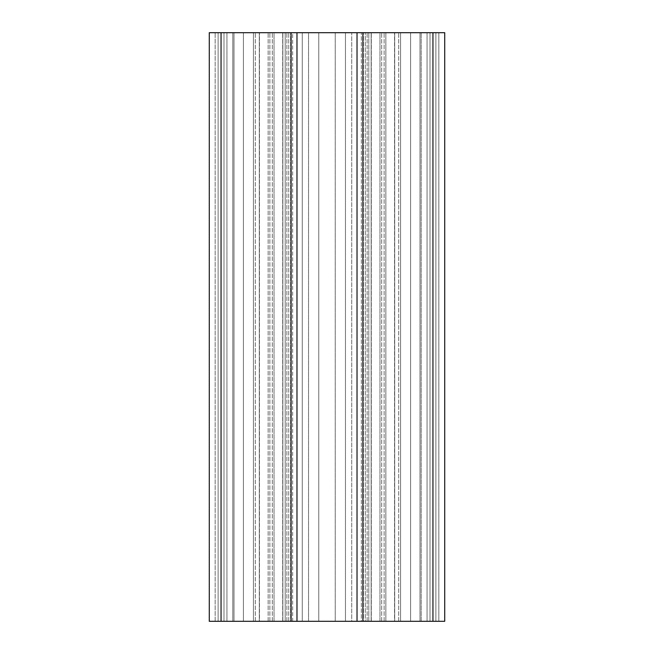 <?xml version="1.0" encoding="UTF-8"?>
<svg xmlns="http://www.w3.org/2000/svg" width="654" height="654" viewBox="0 0 654 654"><rect width="100%" height="100%" fill="white"/><g stroke="black" fill="none" stroke-linecap="round" stroke-linejoin="round"><path stroke-width="0.49" stroke-dasharray="3.27 2.45" d="M419.999 32.7L394.689 32.7L435.891 32.7L419.999 32.7L419.999 621.3L430.005 621.3L430.005 32.7L435.891 32.7L430.005 32.7L430.005 621.3L435.891 621.3L435.891 32.7L435.891 621.3L419.999 621.3L419.999 32.7L419.999 621.3L410.581 621.3L410.581 32.7L410.581 621.3L419.999 621.3L419.999 32.7L419.999 621.3L410.581 621.3L410.581 32.7L410.581 621.3L394.689 621.3L394.689 32.7L400.575 32.7L394.689 32.7L394.689 621.3L410.581 621.3L410.581 32.7L410.581 621.3L394.689 621.3L394.689 32.7L394.689 621.3L400.575 621.3L400.575 32.7L400.575 621.3L394.689 621.3L394.689 32.7L394.689 621.3L394.689 32.7L394.689 621.3L410.581 621.3L410.581 32.7L410.581 621.3L419.999 621.3L419.999 32.7L419.999 621.3L435.891 621.3L435.891 32.7L435.891 621.3L419.999 621.3L419.999 32.7M296.981 621.3L268.14 621.3L285.209 621.3L285.209 32.7L385.86 32.7L268.14 32.7L296.981 32.7L268.14 32.7L285.209 32.7L285.209 621.3L296.981 621.3L296.981 32.7L296.981 621.3L357.019 621.3L357.019 32.7L385.86 32.7L357.019 32.7L357.019 621.3L368.791 621.3L368.791 32.7L368.791 621.3L385.86 621.3L268.14 621.3L296.981 621.3L296.981 32.7M268.14 621.3L268.14 32.7L268.14 621.3M385.86 621.3L385.86 32.7L385.86 621.3L385.86 32.7L385.86 621.3L357.019 621.3L385.86 621.3M292.657 621.3L292.657 32.7L296.891 32.7L282.855 32.7L296.891 32.7L282.855 32.7L292.657 32.7L292.657 621.3L282.855 621.3L282.855 32.7L282.855 621.3L290.621 621.3L290.621 32.7L290.621 621.3L296.891 621.3L296.891 32.7L296.891 621.3L282.855 621.3L288.741 621.3L282.855 621.3L282.855 32.7L282.855 621.3L282.855 32.7L282.855 621.3L292.657 621.3M302.279 32.7L288.741 32.7L308.541 32.7L302.279 32.7L302.279 621.3L288.741 621.3L302.279 621.3L302.279 32.7L302.279 621.3L308.541 621.3L308.541 32.7L318.76 32.7L308.541 32.7L308.541 621.3L302.279 621.3L302.279 32.7M318.76 621.3L308.541 621.3L318.76 621.3L318.76 32.7L335.24 32.7L318.76 32.7L318.76 621.3L318.76 32.7L318.76 621.3L335.24 621.3L335.24 32.7L345.459 32.7L335.24 32.7L335.24 621.3L318.76 621.3M345.459 621.3L335.24 621.3L345.459 621.3L345.459 32.7L351.721 32.7L345.459 32.7L345.459 621.3L351.721 621.3L351.721 32.7L365.259 32.7L351.721 32.7L351.721 621.3L345.459 621.3M365.259 621.3L351.721 621.3L351.721 32.7L351.721 621.3L371.145 621.3L365.259 621.3L365.259 32.7L371.145 32.7L365.259 32.7L365.259 621.3M371.145 621.3L371.145 32.7L357.109 32.7L371.145 32.7L357.109 32.7L371.145 32.7L371.145 621.3L371.145 32.7L371.145 621.3L357.109 621.3L357.109 32.7L357.109 621.3L363.379 621.3L363.379 32.7L363.379 621.3L371.145 621.3L371.145 32.7L371.145 621.3L357.109 621.3L361.343 621.3L361.343 32.7L361.343 621.3L371.145 621.3M335.24 621.3L335.24 32.7L335.24 621.3M243.419 32.7L218.109 32.7L259.311 32.7L243.419 32.7L243.419 621.3L259.311 621.3L259.311 32.7L253.425 32.7L259.311 32.7L259.311 621.3L243.419 621.3L243.419 32.7L243.419 621.3L234.001 621.3L234.001 32.7L234.001 621.3L243.419 621.3L243.419 32.7L243.419 621.3L234.001 621.3L234.001 32.7L234.001 621.3L218.109 621.3L234.001 621.3L234.001 32.7L234.001 621.3L223.995 621.3L223.995 32.7L223.995 621.3L218.109 621.3L218.109 32.7L218.109 621.3L218.109 32.7L218.109 621.3L223.995 621.3L223.995 32.7L223.995 621.3L218.109 621.3L218.109 32.7L218.109 621.3L218.109 32.7L218.109 621.3L234.001 621.3L234.001 32.7L234.001 621.3L243.419 621.3L243.419 32.7L243.419 621.3L259.311 621.3L259.311 32.7L259.311 621.3L253.425 621.3L253.425 32.7L253.425 621.3L259.311 621.3L259.311 32.7L259.311 621.3L243.419 621.3L243.419 32.7M253.425 621.3L253.425 32.7L253.425 621.3L259.311 621.3L259.311 32.7L259.311 621.3L253.425 621.3M435.891 621.3L435.891 32.7L435.891 621.3L435.891 32.7L435.891 621.3L430.005 621.3L430.005 32.7L430.005 621.3L435.891 621.3M400.575 621.3L400.575 32.7L400.575 621.3L394.689 621.3L400.575 621.3M232.824 32.7L255.297 32.7L232.824 32.7L232.824 621.3L226.938 621.3L226.938 32.7L226.938 621.3L232.824 621.3L232.824 32.7L232.824 621.3L215.166 621.3L232.824 621.3L232.824 32.7L232.824 621.3L226.938 621.3L226.938 32.7L226.938 621.3L255.297 621.3L232.824 621.3L232.824 32.7M215.166 621.3L215.166 32.7L209.28 32.7L215.166 32.7L215.166 621.3L209.28 621.3L215.166 621.3L215.166 32.7L215.166 621.3M444.72 621.3L209.28 621.3L209.28 32.7L444.72 32.7L438.834 32.7L444.72 32.7L444.72 621.3L438.834 621.3L444.72 621.3L444.72 32.7M291.095 621.3L291.095 32.7M285.209 621.3L285.209 32.7L285.209 621.3M368.791 621.3L368.791 32.7L368.791 621.3M357.019 621.3L357.019 32.7M362.905 621.3L362.905 32.7M438.834 621.3L438.834 32.7L421.176 32.7L438.834 32.7L438.834 621.3L421.176 621.3L438.834 621.3L438.834 32.7L438.834 621.3M421.176 621.3L421.176 32.7L427.062 32.7L398.703 32.7L427.062 32.7L421.176 32.7L421.176 621.3L427.062 621.3L398.703 621.3L427.062 621.3L427.062 32.7L427.062 621.3L427.062 32.7L427.062 621.3L421.176 621.3L421.176 32.7L421.176 621.3M394.542 621.3L381.699 621.3L394.542 621.3L394.542 32.7L398.703 32.7L381.699 32.7L394.542 32.7L394.542 621.3M379.974 621.3L379.974 32.7L381.699 32.7L379.974 32.7L379.974 621.3L381.699 621.3L379.974 621.3L379.974 32.7L379.974 621.3M209.28 621.3L209.28 32.7M259.458 621.3L272.301 621.3L259.458 621.3L259.458 32.7L255.297 32.7L272.301 32.7L259.458 32.7L259.458 621.3M274.026 621.3L274.026 32.7L272.301 32.7L274.026 32.7L274.026 621.3L272.301 621.3L274.026 621.3L274.026 32.7L274.026 621.3M430.005 621.3L430.005 32.7L430.005 621.3M269.865 621.3L269.865 32.7L269.865 621.3M282.708 621.3L282.708 32.7L282.708 621.3M286.869 621.3L286.869 32.7L286.869 621.3M367.131 621.3L367.131 32.7L367.131 621.3M371.292 621.3L371.292 32.7L371.292 621.3M384.135 621.3L384.135 32.7L384.135 621.3M288.741 621.3L288.741 32.7L288.741 621.3M223.995 621.3L223.995 32.7L223.995 621.3M398.703 621.3L398.703 32.7L398.703 621.3M381.699 621.3L381.699 32.7L381.699 621.3M432.948 621.3L432.948 32.7M221.052 621.3L221.052 32.7M255.297 621.3L255.297 32.7L255.297 621.3M272.301 621.3L272.301 32.7L272.301 621.3"/><path stroke-width="0.98" d="M209.28 621.3L209.28 32.7L291.095 32.7L291.095 621.3L209.28 621.3L209.28 32.7M444.72 621.3L444.72 32.7L444.72 621.3L296.981 621.3L296.981 32.7L291.095 32.7M296.981 621.3L291.095 621.3M357.019 621.3L357.019 32.7L296.981 32.7M362.905 621.3L362.905 32.7L357.019 32.7M444.72 32.7L362.905 32.7M221.052 621.3L221.052 32.7M432.948 621.3L432.948 32.7"/></g></svg>
